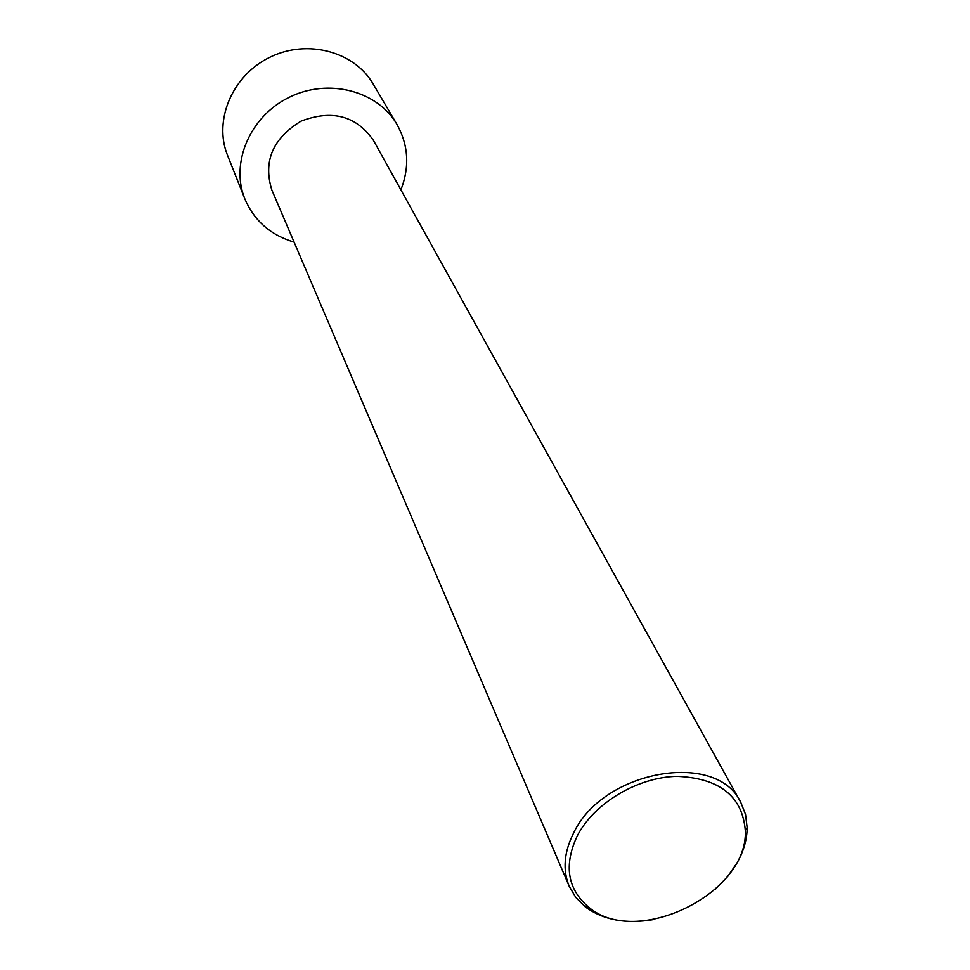 <?xml version="1.0" encoding="UTF-8"?>
<svg xmlns="http://www.w3.org/2000/svg" width="970" height="970" viewBox="0 0 970 970"><rect width="100%" height="100%" fill="white"/><g stroke="black" fill="none" stroke-linecap="round" stroke-linejoin="round"><path stroke-width="1.45" d="M294.092 242.124C270.569 235.092 254.152 220.675 244.828 198.874L227.538 155.333C213.327 120.486 232.218 75.442 269.83 57.279C307.248 38.727 354.402 51.446 373.195 84.05L396.972 124.415C408.467 145.148 409.776 166.961 400.901 189.853M244.828 198.874C230.157 162.936 250.042 116.206 289.363 97.218C328.503 77.818 377.597 90.78 396.972 124.415M715.302 889.369L727.742 876.443L737.406 862.33C743.844 850.738 747.094 839.159 747.155 827.58L745.53 814.4L740.753 802.311C716.709 750.04 602.709 770.156 573.488 833.278C563.97 852.339 562.539 869.993 569.196 886.265L575.816 897.456L585.225 906.829C603.255 920.045 626.026 924.289 653.562 919.584M569.196 886.265L271.842 190.011C262.991 161.359 272.74 138.407 301.076 121.129C332.104 109.355 356.208 115.745 373.401 140.298L740.753 802.311M577.259 835.897C563.631 865.216 567.389 888.932 588.535 907.035C636.271 948.478 748.731 893.455 745.287 830.32C742.317 796.14 719.522 778.146 676.902 776.339C637.448 777.188 594.076 803.184 577.259 835.897M745.287 830.32L747.155 827.58M588.535 907.035L585.225 906.829"/></g></svg>
